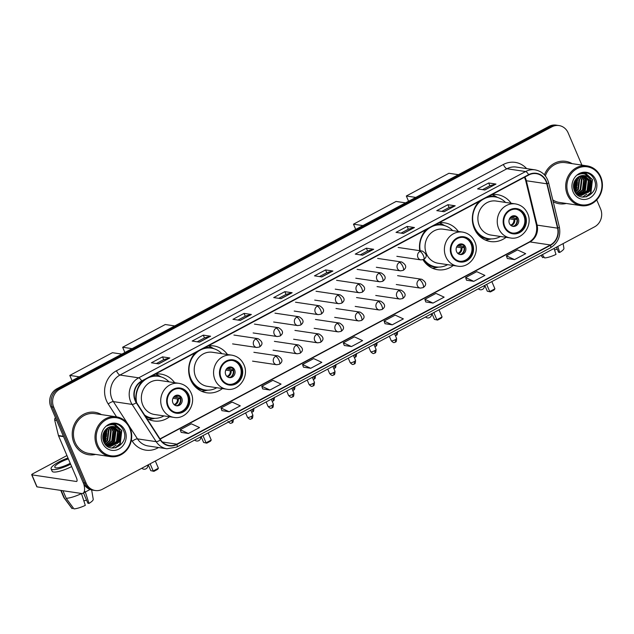 <?xml version="1.0" encoding="UTF-8"?>
<svg xmlns="http://www.w3.org/2000/svg" width="634" height="634" viewBox="0 0 634 634"><rect width="100%" height="100%" fill="white"/><g stroke="black" fill="none" stroke-linecap="round" stroke-linejoin="round"><path stroke-width="0.95" d="M478.924 201.557A23.696 21.58 98.5 0 0 474.311 228.581A23.696 21.58 98.5 0 0 490.462 241.546A23.696 21.58 98.5 0 0 506.083 237.314M422.981 259.742A23.696 21.58 98.5 0 0 437.611 269.727A23.696 21.58 98.5 0 0 453.239 265.495M195.248 352.805A23.696 21.58 98.5 0 0 190.636 379.829A23.696 21.58 98.5 0 0 206.787 392.795A23.696 21.58 98.5 0 0 222.415 388.563M146.803 418.448A23.696 21.58 98.5 0 0 153.943 420.968A23.696 21.58 98.5 0 0 169.563 416.736M227.479 354.517A23.696 21.58 98.5 0 0 213.761 345.918A23.696 21.58 98.5 0 0 208.229 345.879A23.244 21.168 -81.5 0 1 211.281 347.242L213.991 348.74M458.303 231.45A23.696 21.58 98.5 0 0 444.585 222.851A23.696 21.58 98.5 0 0 439.053 222.811A23.244 21.168 -81.5 0 1 442.104 224.174L444.814 225.672M426.072 229.738A23.696 21.58 98.5 0 0 419.748 250.684M511.147 203.268A23.696 21.58 98.5 0 0 497.436 194.678A23.696 21.58 98.5 0 0 491.905 194.638A23.244 21.168 -81.5 0 1 494.956 196.001L497.666 197.491M174.627 382.69A23.696 21.58 98.5 0 0 160.909 374.1A23.696 21.58 98.5 0 0 155.378 374.06A23.244 21.168 -81.5 0 1 158.429 375.423L161.139 376.913M142.396 380.979A23.696 21.58 98.5 0 0 136.048 401.734M576.892 186.087A17.879 16.286 98.5 0 0 577.352 181.498A17.879 16.286 98.5 0 1 576.892 186.087M574.063 189.907A17.879 16.286 98.5 0 0 575.759 179.39A17.879 16.286 98.5 0 1 574.063 189.907M106.203 437.048A17.879 16.286 98.5 0 0 106.663 432.451A17.879 16.286 98.5 0 1 106.203 437.048M103.374 440.868A17.879 16.286 98.5 0 0 105.07 430.343A17.879 16.286 98.5 0 1 103.374 440.868M581.893 165.109L568.151 132.894A13.409 12.212 98.5 0 0 559.006 125.556L556.081 125.12A13.409 12.212 98.5 0 0 548.989 126.388L56.806 388.8A13.409 12.212 98.5 0 0 50.807 406.735L83.228 482.751A13.409 12.212 98.5 0 0 92.374 490.082L93.832 490.304A13.409 12.212 98.5 0 1 84.687 482.965A13.409 12.212 98.5 0 0 93.832 490.304L95.298 490.518A13.409 12.212 98.5 0 0 102.391 489.258L594.573 226.837A13.409 12.212 98.5 0 0 600.572 208.911L596.729 199.908M559.006 125.556A13.409 12.212 98.5 0 0 551.913 126.824L59.723 389.236A13.409 12.212 98.5 0 0 53.724 407.171L52.265 406.949L84.687 482.965L52.265 406.949A13.409 12.212 98.5 0 1 58.265 389.022A13.409 12.212 98.5 0 0 52.265 406.949L50.807 406.735M551.913 126.824L550.447 126.602L58.265 389.022L550.447 126.602A13.409 12.212 98.5 0 1 557.54 125.342A13.409 12.212 98.5 0 0 550.447 126.602L548.989 126.388M74.012 443A21.461 19.543 98.5 0 0 88.649 454.744A21.461 19.543 98.5 0 0 95.568 454.419A21.461 19.543 98.5 0 1 88.649 454.744A21.461 19.543 98.5 0 1 74.012 443A21.461 19.543 98.5 0 1 76.223 421.016A21.461 19.543 98.5 0 1 94.965 412.29A21.461 19.543 98.5 0 0 76.223 421.016A21.461 19.543 98.5 0 0 74.012 443M553.213 201.691A21.461 19.543 98.5 0 0 559.339 203.783A21.461 19.543 98.5 0 0 566.257 203.459A21.461 19.543 98.5 0 1 559.339 203.783A21.461 19.543 98.5 0 1 553.213 201.691M135.407 400.419A14.305 13.029 -81.5 0 1 141.81 381.296L528.732 175A14.305 13.029 -81.5 0 1 536.301 173.653A14.305 13.029 -81.5 0 1 546.825 183.797L557.563 228.161A14.305 13.029 -81.5 0 1 550.399 244.97L176.799 444.157A14.305 13.029 -81.5 0 1 169.23 445.504A14.305 13.029 -81.5 0 1 160.608 439.806L136.532 402.55A14.305 13.029 -81.5 0 1 135.407 400.419M135.113 400.577A14.661 13.354 98.5 0 0 136.27 402.764L160.339 440.012A14.661 13.354 98.5 0 0 176.934 444.474L550.534 245.287A14.661 13.354 98.5 0 0 557.88 228.058L547.142 183.694A14.661 13.354 98.5 0 0 528.597 174.683L141.667 380.979A14.661 13.354 98.5 0 0 135.113 400.577M576.068 179.01A17.879 16.286 -81.5 0 1 574.23 190.374M105.379 429.963A17.879 16.286 -81.5 0 1 103.54 441.327M482.553 189.645L489.892 185.738L495.748 184.074A3.574 1.228 61.9 0 1 495.978 184.066L488.671 182.972L477.553 188.9L484.859 189.994L495.978 184.066M489.86 185.754L488.671 182.972M447.905 204.711L449.094 207.492L454.982 205.812A3.574 1.228 61.9 0 1 455.212 205.796L447.905 204.711L436.786 210.639L444.093 211.724L455.212 205.796M407.139 226.449L408.32 229.231L414.208 227.543A3.574 1.228 61.9 0 1 414.446 227.535L407.139 226.449L396.02 232.377L403.327 233.463L414.446 227.535M360.255 254.86L367.585 250.945L373.442 249.281A3.574 1.228 61.9 0 1 373.68 249.273L366.373 248.187L355.254 254.115L362.561 255.201L373.68 249.273M367.554 250.961L366.373 248.187M162.526 356.863L163.715 359.644L169.603 357.964A3.574 1.228 61.9 0 1 169.833 357.956L162.526 356.863L151.407 362.791L158.714 363.884L169.833 357.956M197.182 341.805L204.513 337.89L210.369 336.226A3.574 1.228 61.9 0 1 210.599 336.218L203.292 335.132L192.173 341.06L199.48 342.146L210.599 336.218M204.481 337.906L203.292 335.132M237.948 320.067L245.279 316.16L251.135 314.488A3.574 1.228 61.9 0 1 251.373 314.48L244.066 313.394L232.947 319.322L240.254 320.408L251.373 314.48M245.247 316.176L244.066 313.394M278.714 298.329L286.045 294.422L291.909 292.757A3.574 1.228 61.9 0 1 292.139 292.742L284.832 291.656L273.714 297.584L281.021 298.669L292.139 292.742M286.021 294.438L284.832 291.656M319.481 276.59L326.811 272.683L332.676 271.019A3.574 1.228 61.9 0 1 332.905 271.011L325.599 269.918L314.48 275.845L321.787 276.939L332.905 271.011M326.787 272.699L325.599 269.918M101.488 414.62A21.461 19.543 98.5 0 0 94.965 412.29A21.461 19.543 98.5 0 1 101.488 414.62M572.177 163.667A21.461 19.543 98.5 0 0 565.655 161.337A21.461 19.543 98.5 0 0 544.424 174.833A21.461 19.543 98.5 0 1 565.655 161.337A21.461 19.543 98.5 0 1 572.177 163.667M53.724 407.171L86.153 483.187A13.409 12.212 98.5 0 0 95.298 490.518M425.771 301.958L433.022 303.076L444.141 297.148L435.962 293.399L424.843 299.327L425.786 301.998M466.537 280.22L473.788 281.337L484.907 275.41L476.736 271.661L465.618 277.589L466.553 280.268M507.303 258.49L514.554 259.607L525.673 253.679L517.502 249.923L506.384 255.851L507.319 258.529M303.464 367.165L310.715 368.283L321.834 362.355L313.664 358.606L302.545 364.534L303.48 367.213M262.698 388.904L269.941 390.021L281.06 384.093L272.889 380.345L261.771 386.272L262.714 388.943M221.924 410.642L229.175 411.759L240.294 405.831L232.123 402.075L221.004 408.003L221.94 410.681M181.158 432.38L188.409 433.498L199.528 427.57L191.357 423.813L180.238 429.741L181.173 432.42M385.004 323.697L392.248 324.814L403.367 318.886L395.196 315.13L384.077 321.058L385.012 323.736M351.482 346.552L362.6 340.624L354.43 336.868L343.311 342.796L344.246 345.475L351.482 346.552L343.311 342.796M163.738 359.629L156.408 363.536M408.351 229.215L401.021 233.122M449.118 207.477L441.787 211.384M310.715 368.283L302.545 364.534M269.941 390.021L261.771 386.272M229.175 411.759L221.004 408.003M188.409 433.498L180.238 429.741M392.248 324.814L384.077 321.058M433.022 303.076L424.843 299.327M473.788 281.337L465.618 277.589M514.554 259.607L506.384 255.851M83.751 483.845A17.879 6.126 61.9 0 1 82.999 493.244A17.879 6.126 61.9 0 1 81.414 493.466L37.026 486.864A2.235 0.515 156.9 0 1 36.82 486.754L31.7 474.747A2.235 0.515 -23.1 0 0 31.906 474.858L76.294 481.468A4.47 1.53 -118.1 0 0 76.69 481.412A4.47 1.53 -118.1 0 0 76.413 477.735L58.566 435.899A2.235 2.037 -81.5 0 1 58.447 435.542L54.714 420.128A2.235 2.037 -81.5 0 1 55.491 417.727M66.95 455.553L32.841 473.741A2.235 0.515 -23.1 0 0 31.7 474.747M68.385 458.921A11.174 2.584 -23.1 0 0 60.523 462.21A11.174 2.584 -23.1 0 0 54.809 467.274A11.174 2.584 -23.1 0 0 69.653 463.573A11.174 2.584 -23.1 0 0 70.231 463.256M67.996 458.01A15.2 3.511 -23.1 0 0 58.875 461.964A15.2 3.511 -23.1 0 0 51.108 468.851A15.2 3.511 -23.1 0 0 70.628 464.167M81.437 493.474L85.305 505.377A11.626 2.687 -23.1 0 1 73.948 508.88L66.198 498.276L62.98 490.724M66.198 498.276A14.756 3.408 -23.1 0 0 81.477 493.569M83.506 492.975L87.888 503.238L89.006 503.404L85.186 491.596M89.006 503.404A11.626 2.687 -23.1 0 0 93.23 499.283L91.653 489.955M86.557 500.131A8.939 2.068 -23.1 0 0 83.87 500.947M51.108 468.851L52.131 471.252A15.2 3.511 -23.1 0 0 71.65 466.569M60.785 490.399L63.804 497.484A14.756 3.408 -23.1 0 0 63.899 497.65A14.756 3.408 -23.1 0 0 64.375 498.007L72.125 508.603L73.298 507.985M61.149 490.454L64.375 498.007M63.899 497.65L71.88 508.389A11.626 2.687 -23.1 0 0 72.125 508.603M129.661 428.283A19.226 17.506 98.5 0 0 106.385 419.573A19.226 17.506 98.5 0 0 97.787 445.274A19.226 17.506 98.5 0 0 121.062 453.984A19.226 17.506 98.5 0 0 129.661 428.283M130.033 427.831A20.114 18.323 98.5 0 0 116.315 416.823A20.114 18.323 98.5 0 0 98.745 425.002A20.114 18.323 98.5 0 0 96.685 445.615A20.114 18.323 98.5 0 0 110.395 456.623A20.114 18.323 98.5 0 0 127.973 448.444A20.114 18.323 98.5 0 0 130.033 427.831M116.315 416.823L94.767 413.622A20.114 18.323 98.5 0 0 77.197 421.792A20.114 18.323 98.5 0 0 75.129 442.413A20.114 18.323 98.5 0 0 88.847 453.413L110.395 456.623M104.681 430.874L103.049 439.695M104.261 431.548L102.898 438.91M106.211 429.107L106.615 430.011L105.379 440.012L103.762 441.882M105.838 429.464L104.8 439.925L103.572 441.423L105.743 429.567M107.606 427.99L108.937 430.351L107.701 440.361L104.57 443.364M107.265 428.227L108.359 430.264L107.122 440.273L104.364 443.039M108.929 427.253L111.251 430.7L110.023 440.701L105.418 444.45M108.604 427.411L110.673 430.613L109.436 440.622L105.181 444.22M110.213 426.793L113.573 431.041L112.337 441.05L106.496 445.203M109.896 426.88L112.995 430.961L111.758 440.963L106.227 445.036M111.465 426.539L115.895 431.389L114.659 441.399L107.598 445.765M111.156 426.587L115.317 431.302L114.08 441.312L107.32 445.647M112.686 426.476L118.217 431.73L116.981 441.739L108.723 446.17M108.43 446.162L107.558 446.074M112.384 426.476L117.631 431.651L116.402 441.652L108.438 446.082M119.303 429.852A10.104 9.201 98.5 0 0 113.74 426.563A10.104 9.201 98.5 0 0 106.441 428.909C102.914 432.356 101.955 436.517 103.564 441.399C108.802 455.672 129.645 444.291 123.781 431.128C122.299 427.308 119.731 424.875 116.07 423.821C112.82 423.203 109.801 423.892 106.995 425.897C112.305 423.385 116.41 424.709 119.303 429.852L120.531 432.079L119.303 442.088L110.538 446.494L105.244 444.307M113.581 426.547L119.953 431.992L118.717 442.001L109.587 446.376M102.383 442.825A13.679 12.458 98.5 0 0 118.946 449.023A13.679 12.458 98.5 0 0 125.064 430.732A13.679 12.458 98.5 0 0 108.501 424.534A13.679 12.458 98.5 0 0 102.383 442.825M116.07 423.821L115.459 423.718M115.317 423.694L117.25 424.201M114.128 423.599L121.49 430.486L119.992 443.546L115.253 447.889M119.438 430.882L117.441 443.546M116.141 445.108L111.877 448.048M110.435 424.13L111.124 424.669M113.026 426.722L114.08 428.457M114.802 430.193L112.804 442.849M103.873 432.301L102.819 438.181M114.278 423.607L121.776 430.526L120.286 443.594L115.919 447.723M113.074 423.623L119.343 429.9M120.151 432.546L118.677 442.056M110.593 424.083L111.346 424.653M113.415 426.896L114.699 429.21M115.515 431.857L114.041 441.367M106.235 430.478L104.761 439.988M104.135 431.786L102.882 438.752M168.24 405.966A12.07 10.992 98.5 0 0 176.474 412.568A12.07 10.992 98.5 0 0 187.014 407.662A12.07 10.992 98.5 0 0 188.258 395.299A12.07 10.992 98.5 0 0 180.024 388.69A12.07 10.992 98.5 0 0 169.484 393.595A12.07 10.992 98.5 0 0 168.24 405.966M176.022 412.488A12.07 10.992 98.5 0 0 186.237 407.321A12.07 10.992 98.5 0 0 187.347 395.156A12.07 10.992 98.5 0 0 179.565 388.634M169.016 381.858A21.144 19.258 98.5 0 0 158.524 376.319L157.612 376.184A21.144 19.258 98.5 0 0 150.797 376.501M158.524 376.319A21.144 19.258 98.5 0 0 148.285 377.84M146.43 378.831A21.144 19.258 98.5 0 0 136.651 402.733M178.954 383.332L159.594 380.455A17.213 15.676 98.5 0 0 144.56 387.453A17.213 15.676 98.5 0 0 142.793 405.086A17.213 15.676 98.5 0 0 154.53 414.501L173.89 417.386A17.213 15.676 -81.5 0 1 162.153 407.971A17.213 15.676 -81.5 0 1 163.921 390.33A17.213 15.676 -81.5 0 1 178.954 383.332C184.573 384.347 188.615 387.564 191.096 392.977C196.683 404.54 186.024 419.803 173.89 417.386M144.6 415.032A21.144 19.258 98.5 0 0 152.303 418.147A21.144 19.258 98.5 0 0 163.952 415.904M145.099 415.801A21.144 19.258 98.5 0 0 151.391 418.012L152.303 418.147M172.892 402.867A5.365 4.882 98.5 0 0 176.545 405.8A5.365 4.882 98.5 0 0 181.229 403.62A5.365 4.882 98.5 0 0 181.784 398.128A5.365 4.882 98.5 0 0 178.122 395.188A5.365 4.882 98.5 0 0 173.439 397.367A5.365 4.882 98.5 0 0 172.892 402.867M175.911 405.657A5.365 4.882 98.5 0 0 180.508 397.938A5.365 4.882 98.5 0 0 177.48 395.141M154.973 418.337L151.946 418.979A23.244 21.168 -81.5 0 1 148.625 419.391M174.437 396.266L179.335 396.21M173.637 397.098L180.587 398.128M178.059 405.134A6.261 5.698 -81.5 0 0 180.357 398.612L180.69 398.437M180.357 398.612L177.385 398.952L172.931 398.287M72.038 380.677L69.795 375.423L112.416 352.702L121.879 354.105M79.258 376.834L69.795 375.423M150.139 463.795L153.206 470.991L158.397 468.225L155.33 461.029M148.269 464.793L150.757 470.626L153.927 471.339L157.628 469.366L158.397 468.225M153.927 471.339L150.757 470.626M221.092 377.785A12.07 10.992 98.5 0 0 229.326 384.394A12.07 10.992 98.5 0 0 239.866 379.489A12.07 10.992 98.5 0 0 241.11 367.118A12.07 10.992 98.5 0 0 232.876 360.516A12.07 10.992 98.5 0 0 222.336 365.422A12.07 10.992 98.5 0 0 221.092 377.785M228.866 384.315A12.07 10.992 98.5 0 0 239.089 379.14A12.07 10.992 98.5 0 0 240.191 366.983A12.07 10.992 98.5 0 0 232.416 360.461M221.868 353.677A21.144 19.258 98.5 0 0 211.376 348.145L210.464 348.003A21.144 19.258 98.5 0 0 203.641 348.328M211.376 348.145A21.144 19.258 98.5 0 0 201.137 349.667M199.282 350.657A21.144 19.258 98.5 0 0 190.739 378.403A21.144 19.258 98.5 0 0 205.154 389.973A21.144 19.258 98.5 0 0 216.796 387.723M231.806 355.159L212.445 352.274A17.213 15.676 98.5 0 0 197.412 359.272A17.213 15.676 98.5 0 0 195.644 376.905A17.213 15.676 98.5 0 0 207.381 386.328L226.742 389.205A17.213 15.676 -81.5 0 1 215.005 379.79A17.213 15.676 -81.5 0 1 216.773 362.157A17.213 15.676 -81.5 0 1 231.806 355.159C237.417 356.173 241.467 359.383 243.947 364.796C249.534 376.366 238.875 391.622 226.742 389.205M190.921 380.471A21.144 19.258 98.5 0 0 204.243 389.839L205.154 389.973M192.49 383.332A16.761 15.264 98.5 0 0 193.077 383.538M225.736 374.686A5.365 4.882 98.5 0 0 229.397 377.626A5.365 4.882 98.5 0 0 234.081 375.447A5.365 4.882 98.5 0 0 234.635 369.947A5.365 4.882 98.5 0 0 230.974 367.015A5.365 4.882 98.5 0 0 226.29 369.194A5.365 4.882 98.5 0 0 225.736 374.686M228.763 377.484A5.365 4.882 98.5 0 0 233.36 369.757A5.365 4.882 98.5 0 0 230.332 366.959M207.825 390.164L204.798 390.806A23.244 21.168 -81.5 0 1 201.477 391.218M194.773 385.298L193.798 385.155M206.946 390.148A21.437 19.519 98.5 0 1 196.342 387.414L195.882 387.429M227.289 368.085L232.187 368.037M226.489 368.917L233.439 369.955M230.911 376.953A6.261 5.698 -81.5 0 0 233.209 370.438L233.542 370.256M233.209 370.438L230.237 370.771L225.783 370.113M124.89 352.504L122.647 347.25L165.268 324.521L174.73 325.931M132.11 348.652L122.647 347.25M202.991 435.621L206.058 442.809L211.249 440.044L208.174 432.856M201.121 436.62L203.609 442.453L206.771 443.166L210.48 441.185L211.249 440.044M206.771 443.166L203.609 442.453M451.915 254.717A12.07 10.992 98.5 0 0 460.149 261.327A12.07 10.992 98.5 0 0 470.69 256.421A12.07 10.992 98.5 0 0 471.934 244.05A12.07 10.992 98.5 0 0 463.7 237.449A12.07 10.992 98.5 0 0 453.159 242.354A12.07 10.992 98.5 0 0 451.915 254.717M459.69 261.248A12.07 10.992 98.5 0 0 469.913 256.073A12.07 10.992 98.5 0 0 471.014 243.916A12.07 10.992 98.5 0 0 463.24 237.393M452.692 230.61A21.144 19.258 98.5 0 0 442.199 225.078L441.288 224.935A21.144 19.258 98.5 0 0 434.464 225.26M442.199 225.078A21.144 19.258 98.5 0 0 431.96 226.6M430.106 227.59A21.144 19.258 98.5 0 0 420.176 250.747M462.63 232.092L443.269 229.207A17.213 15.676 98.5 0 0 428.235 236.205A17.213 15.676 98.5 0 0 426.468 253.846A17.213 15.676 98.5 0 0 438.205 263.261L457.566 266.137A17.213 15.676 -81.5 0 1 445.829 256.722A17.213 15.676 -81.5 0 1 447.596 239.089A17.213 15.676 -81.5 0 1 462.63 232.092C468.241 233.106 472.29 236.316 474.771 241.728C480.358 253.299 469.699 268.554 457.566 266.137M423.837 259.369A21.144 19.258 98.5 0 0 435.978 266.906A21.144 19.258 98.5 0 0 447.62 264.655M423.235 259.655A21.144 19.258 98.5 0 0 435.067 266.771L435.978 266.906M423.314 260.265A16.761 15.264 98.5 0 0 423.9 260.471M456.559 251.619A5.365 4.882 98.5 0 0 460.221 254.559A5.365 4.882 98.5 0 0 464.904 252.38A5.365 4.882 98.5 0 0 465.459 246.88A5.365 4.882 98.5 0 0 461.798 243.947A5.365 4.882 98.5 0 0 457.114 246.127A5.365 4.882 98.5 0 0 456.559 251.619M459.587 254.416A5.365 4.882 98.5 0 0 464.183 246.689A5.365 4.882 98.5 0 0 461.156 243.892M438.649 267.096L435.621 267.738A23.244 21.168 -81.5 0 1 432.301 268.15M425.596 262.23L424.621 262.088M437.769 267.08A21.437 19.519 98.5 0 1 427.165 264.346L426.706 264.362M458.113 245.017L463.01 244.97M457.312 245.849L464.262 246.888M461.734 253.885A6.261 5.698 -81.5 0 0 464.033 247.371L464.365 247.189M464.033 247.371L461.061 247.704L456.607 247.046M355.714 229.437L353.471 224.182L396.091 201.453L405.554 202.864M362.933 225.585L353.471 224.182M433.814 312.554L436.881 319.742L442.072 316.976L438.997 309.788M431.944 313.553L434.433 319.385L437.595 320.099L441.304 318.117L442.072 316.976M437.595 320.099L434.433 319.385M504.767 226.544A12.07 10.992 98.5 0 0 513.001 233.146A12.07 10.992 98.5 0 0 523.541 228.24A12.07 10.992 98.5 0 0 524.778 215.869A12.07 10.992 98.5 0 0 516.551 209.268A12.07 10.992 98.5 0 0 506.011 214.173A12.07 10.992 98.5 0 0 504.767 226.544M512.541 233.066A12.07 10.992 98.5 0 0 522.765 227.899A12.07 10.992 98.5 0 0 523.866 215.734A12.07 10.992 98.5 0 0 516.092 209.212M505.536 202.436A21.144 19.258 98.5 0 0 495.051 196.897L494.14 196.762A21.144 19.258 98.5 0 0 487.316 197.079M495.051 196.897A21.144 19.258 98.5 0 0 484.812 198.418M482.957 199.409A21.144 19.258 98.5 0 0 474.414 227.154A21.144 19.258 98.5 0 0 488.83 238.725A21.144 19.258 98.5 0 0 500.472 236.482M515.482 203.91L496.121 201.033A17.213 15.676 98.5 0 0 481.087 208.031A17.213 15.676 98.5 0 0 479.32 225.664A17.213 15.676 98.5 0 0 491.057 235.079L510.418 237.956A17.213 15.676 -81.5 0 1 498.681 228.541A17.213 15.676 -81.5 0 1 500.448 210.908A17.213 15.676 -81.5 0 1 515.482 203.91C521.093 204.925 525.142 208.142 527.623 213.547C533.21 225.118 522.543 240.381 510.418 237.956M474.597 229.223A21.144 19.258 98.5 0 0 487.918 238.59L488.83 238.725M476.166 232.084A16.761 15.264 98.5 0 0 476.752 232.298M509.411 223.445A5.365 4.882 98.5 0 0 513.072 226.378A5.365 4.882 98.5 0 0 517.756 224.198A5.365 4.882 98.5 0 0 518.311 218.698A5.365 4.882 98.5 0 0 514.649 215.766A5.365 4.882 98.5 0 0 509.966 217.945A5.365 4.882 98.5 0 0 509.411 223.445M512.438 226.235A5.365 4.882 98.5 0 0 517.027 218.508A5.365 4.882 98.5 0 0 514.008 215.718M491.501 238.915L488.473 239.557A23.244 21.168 -81.5 0 1 485.153 239.969M478.448 234.049L477.465 233.906M490.613 238.899A21.437 19.519 98.5 0 1 480.009 236.165L479.558 236.181M510.964 216.844L515.862 216.788M510.164 217.676L517.106 218.706M514.578 225.712A6.261 5.698 -81.5 0 0 516.884 219.19L517.217 219.015M516.884 219.19L513.912 219.53L509.459 218.865M408.565 201.255L406.323 196.001L448.943 173.28L458.406 174.683M415.777 197.412L406.323 196.001M486.666 284.373L489.733 291.569L494.916 288.803L491.849 281.607M484.796 285.371L487.284 291.204L490.447 291.917L494.155 289.944L494.916 288.803M490.447 291.917L487.284 291.204M554.061 248.441L555.994 254.424A11.626 2.687 -23.1 0 1 544.646 257.919L542.292 254.717M556.406 247.189L558.578 252.284L559.695 252.451L557.761 246.468M559.695 252.451A11.626 2.687 -23.1 0 0 563.919 248.33L563.119 243.607M557.246 249.17A8.939 2.068 -23.1 0 0 554.56 249.994M541.048 255.383L542.569 257.436A11.626 2.687 -23.1 0 0 542.815 257.65L543.988 257.024M541.119 255.336L542.815 257.65M600.35 177.322A19.226 17.506 98.5 0 0 577.075 168.62A19.226 17.506 98.5 0 0 568.476 194.321A19.226 17.506 98.5 0 0 591.752 203.023A19.226 17.506 98.5 0 0 600.35 177.322M600.731 176.878A20.114 18.323 98.5 0 0 587.013 165.87A20.114 18.323 98.5 0 0 569.435 174.049A20.114 18.323 98.5 0 0 567.375 194.662A20.114 18.323 98.5 0 0 581.093 205.67A20.114 18.323 98.5 0 0 598.662 197.491A20.114 18.323 98.5 0 0 600.731 176.878M587.013 165.87L565.457 162.661A20.114 18.323 98.5 0 0 545.343 175.911M575.371 179.921L573.738 188.734M574.951 180.595L573.596 187.957M576.9 178.154L577.305 179.05L576.068 189.059L574.459 190.921M576.536 178.511L575.49 188.972L574.261 190.462M578.295 177.037L579.627 179.398L578.39 189.407L575.26 192.411M577.954 177.274L579.048 179.311L577.812 189.32L575.054 192.078M579.619 176.3L581.949 179.739L580.712 189.748L576.108 193.497M579.294 176.458L581.362 179.66L580.134 189.661L575.87 193.267M580.903 175.832L584.263 180.088L583.026 190.097L577.186 194.25M580.586 175.927L583.684 180.001L582.448 190.01L576.916 194.075M582.155 175.586L586.585 180.436L585.348 190.438L578.287 194.812M581.846 175.626L586.006 180.349L584.77 190.351L578.01 194.686M583.375 175.523L588.907 180.777L587.67 190.786L579.413 195.217M579.119 195.209L578.248 195.121M583.074 175.523L588.328 180.69L587.092 190.699L579.127 195.129M589.992 178.891A10.104 9.201 98.5 0 0 584.429 175.61A10.104 9.201 98.5 0 0 577.13 177.956C573.604 181.403 572.645 185.564 574.253 190.446C579.492 204.711 600.335 193.338 594.47 180.167C592.988 176.347 590.42 173.914 586.759 172.868C583.51 172.25 580.49 172.939 577.685 174.936C582.995 172.432 587.1 173.748 589.992 178.891L591.221 181.126L589.992 191.127L581.227 195.534L575.941 193.354M584.271 175.586L590.642 181.039L589.406 191.04L580.276 195.415M573.073 191.872A13.679 12.458 98.5 0 0 589.636 198.062A13.679 12.458 98.5 0 0 595.754 179.779A13.679 12.458 98.5 0 0 579.191 173.581A13.679 12.458 98.5 0 0 573.073 191.872M586.759 172.868L586.149 172.757M552.777 199.884A20.114 18.323 98.5 0 0 559.537 202.46L581.093 205.67M586.006 172.741L587.94 173.248M584.817 172.646L592.18 179.525L590.682 192.593L585.943 196.928M590.127 179.929L588.13 192.585M586.83 194.155L582.567 197.095M581.124 173.177L581.814 173.708M583.716 175.761L584.77 177.504M585.491 179.24L583.494 191.896M576.433 178.606L574.261 190.454M574.562 181.34L573.508 187.22M584.968 172.646L592.465 179.573L590.975 192.641L586.609 196.762M583.763 172.67L590.032 178.947M590.84 181.593L589.366 191.103M581.283 173.13L582.036 173.7M584.104 175.943L585.388 178.257M586.204 180.904L584.73 190.414M576.924 179.517L575.45 189.027M574.824 180.825L573.572 187.799M83.228 482.751L86.153 483.187M56.806 388.8L59.723 389.236M546.825 183.797L526.363 180.753A14.305 13.029 98.5 0 0 525.594 178.431A14.305 13.029 98.5 0 0 524.912 177.037M550.399 244.97L529.937 241.926A14.305 13.029 98.5 0 0 537.109 225.118L526.363 180.753A8.044 1.355 166.4 0 1 525.649 180.397L524.508 177.251M116.529 416.855L108.216 403.985A22.348 20.359 -81.5 0 1 116.45 370.779L503.38 164.483A4.47 1.53 -118.1 0 0 506.915 168.755L119.984 375.051A17.879 16.286 98.5 0 0 111.98 398.96A17.879 16.286 98.5 0 0 113.391 401.615L127.711 423.781M503.38 164.483A22.348 20.359 -81.5 0 1 526.624 168.596M516.369 167.075A17.879 16.286 98.5 0 0 506.915 168.755L525.618 171.537A17.879 16.286 -81.5 0 1 535.072 169.857L516.369 167.075M176.934 444.474A4.47 1.53 -118.1 0 1 176.807 447.041L166.956 448.777A17.879 16.286 -81.5 0 1 156.17 441.652L132.102 404.405A17.879 16.286 -81.5 0 1 130.691 401.742A17.879 16.286 -81.5 0 1 138.688 377.832A4.47 1.53 61.9 0 1 141.667 380.979M136.27 402.764A4.47 1.284 -32.9 0 1 132.102 404.405L113.391 401.615A4.47 1.284 147.1 0 0 108.216 403.985M550.534 245.287A4.47 1.53 61.9 0 1 550.407 247.846C557.968 243.099 560.955 236.181 559.37 227.099L548.624 182.735C546.571 175.531 542.054 171.235 535.072 169.857M557.88 228.058A4.47 0.753 -13.6 0 0 559.37 227.099M129.122 425.953L137.467 438.871L156.17 441.652A4.47 1.284 -32.9 0 0 160.339 440.012M547.142 183.694A4.47 0.753 -13.6 0 0 548.624 182.735M528.597 174.683A4.47 1.53 -118.1 0 0 525.618 171.537L138.688 377.832L119.984 375.051A4.47 1.53 -118.1 0 1 116.45 370.779M158.548 447.533L157.589 448.04A22.348 20.359 -81.5 0 1 132.284 441.24L131.404 439.877M132.284 441.24A4.47 1.284 147.1 0 1 137.467 438.871A17.879 16.286 98.5 0 0 148.253 445.995L166.956 448.777M157.319 447.342A4.47 1.53 -118.1 0 0 157.589 448.04M557.563 228.161L537.109 225.118A8.044 1.355 166.4 0 1 536.388 224.761L525.649 180.397M176.799 444.157L162.391 442.009M160.14 439.085L529.937 241.926A8.044 2.758 -118.1 0 0 529.224 242.022C535.199 238.321 537.584 232.567 536.388 224.761M332.676 271.019L321.62 276.907M291.909 292.757L280.854 298.646M251.135 314.488L240.088 320.384M210.369 336.226L199.314 342.122M169.603 357.964L158.548 363.853M373.442 249.281L362.394 255.177M414.208 227.543L403.161 233.439M454.982 205.812L443.927 211.701M495.748 184.074L484.693 189.962M76.952 481.111L76.294 481.468M63.559 436.644L58.566 435.899M31.906 474.858L37.026 486.864M58.447 435.542L63.408 436.279M56.64 420.413L54.714 420.128M105.64 438.459A17.879 16.286 98.5 0 0 106.409 431.072M104.309 442.944A18.331 16.69 98.5 0 0 106.25 438.482M107.011 431.271A18.331 16.69 98.5 0 0 106.647 428.719M188.813 394.998A12.743 11.602 98.5 0 0 173.383 389.228A12.743 11.602 98.5 0 0 167.685 406.259A12.743 11.602 98.5 0 0 183.115 412.037A12.743 11.602 98.5 0 0 188.813 394.998M145.741 416.792A21.437 19.519 98.5 0 0 154.094 418.321M160.291 376.675A21.437 19.519 98.5 0 0 152.406 375.645M175.967 395.394A5.191 4.723 -81.5 0 1 177.219 396.519M175.38 395.648A4.921 4.478 -81.5 0 1 176.363 396.551M178.241 398.921A5.191 4.723 -81.5 0 1 174.54 404.975M177.385 398.952A4.921 4.478 -81.5 0 1 174.057 404.563M241.665 366.824A12.743 11.602 98.5 0 0 226.235 361.047A12.743 11.602 98.5 0 0 220.537 378.086A12.743 11.602 98.5 0 0 235.967 383.855A12.743 11.602 98.5 0 0 241.665 366.824M213.135 348.494A21.437 19.519 98.5 0 0 205.257 347.464M228.819 367.221A5.191 4.723 -81.5 0 1 230.071 368.346M228.232 367.466A4.921 4.478 -81.5 0 1 229.215 368.37M231.093 370.747A5.191 4.723 -81.5 0 1 227.392 376.794M230.237 370.771A4.921 4.478 -81.5 0 1 226.909 376.39M472.489 243.757A12.743 11.602 98.5 0 0 457.059 237.98A12.743 11.602 98.5 0 0 451.36 255.019A12.743 11.602 98.5 0 0 466.79 260.788A12.743 11.602 98.5 0 0 472.489 243.757M443.959 225.427A21.437 19.519 98.5 0 0 436.081 224.396M459.642 244.153A5.191 4.723 -81.5 0 1 460.894 245.279M459.056 244.399A4.921 4.478 -81.5 0 1 460.038 245.31M461.917 247.68A5.191 4.723 -81.5 0 1 458.216 253.727M461.061 247.704A4.921 4.478 -81.5 0 1 457.732 253.323M525.34 215.576A12.743 11.602 98.5 0 0 509.91 209.806A12.743 11.602 98.5 0 0 504.212 226.837A12.743 11.602 98.5 0 0 519.634 232.607A12.743 11.602 98.5 0 0 525.34 215.576M496.81 197.253A21.437 19.519 98.5 0 0 488.933 196.223M512.494 215.972A5.191 4.723 -81.5 0 1 513.746 217.097M511.907 216.226A4.921 4.478 -81.5 0 1 512.89 217.129M514.768 219.499A5.191 4.723 -81.5 0 1 511.067 225.553M513.912 219.53A4.921 4.478 -81.5 0 1 510.584 225.141M255.653 339.063A4.47 4.073 98.5 0 0 253.655 345.039A4.47 4.073 98.5 0 0 256.707 347.48L259.464 347.004A4.47 1.53 -118.1 0 0 259.187 343.335A4.47 1.53 61.9 0 0 255.653 339.063A4.47 4.073 98.5 0 1 258.022 338.635C262.761 341.552 263.245 344.341 259.464 347.004M231.751 422.918A2.908 0.999 -118.1 0 0 232.012 422.886A2.908 0.999 -118.1 0 0 231.83 420.493A2.908 0.674 156.9 0 1 229.706 421.372M233.209 419.51A2.908 0.674 156.9 0 1 231.83 420.493M276.186 328.111A4.47 4.073 98.5 0 0 274.189 334.086A4.47 4.073 98.5 0 0 277.232 336.535L279.998 336.06A4.47 1.53 -118.1 0 0 279.721 332.382A4.47 1.53 61.9 0 0 276.186 328.111A4.47 4.073 98.5 0 1 278.548 327.691C283.295 330.607 283.778 333.397 279.998 336.06M252.284 411.973A2.908 0.999 -118.1 0 0 252.546 411.934A2.908 0.999 -118.1 0 0 252.364 409.548A2.908 0.674 156.9 0 1 250.795 410.246M253.743 408.558A2.908 0.674 156.9 0 1 252.364 409.548M296.72 317.166A4.47 4.073 98.5 0 0 294.723 323.142A4.47 4.073 98.5 0 0 297.766 325.591L300.532 325.107A4.47 1.53 -118.1 0 0 300.254 321.438A4.47 1.53 61.9 0 0 296.72 317.166A4.47 4.073 98.5 0 1 299.082 316.746C303.829 319.663 304.304 322.444 300.532 325.107M272.818 401.029A2.908 0.999 -118.1 0 0 273.072 400.989A2.908 0.999 -118.1 0 0 272.897 398.604A2.908 0.674 156.9 0 1 271.328 399.293M274.276 397.613A2.908 0.674 156.9 0 1 272.897 398.604M317.254 306.214A4.47 4.073 98.5 0 0 315.249 312.197A4.47 4.073 98.5 0 0 318.3 314.638L321.058 314.163A4.47 1.53 -118.1 0 0 320.788 310.494A4.47 1.53 61.9 0 0 317.254 306.214A4.47 4.073 98.5 0 1 319.615 305.794C324.354 308.71 324.838 311.5 321.058 314.163M293.352 390.076A2.908 0.999 -118.1 0 0 293.605 390.045A2.908 0.999 -118.1 0 0 293.431 387.651A2.908 0.674 156.9 0 1 291.862 388.349M294.81 386.669A2.908 0.674 156.9 0 1 293.431 387.651M337.787 295.27A4.47 4.073 98.5 0 0 335.782 301.245A4.47 4.073 98.5 0 0 338.833 303.694L341.591 303.218A4.47 1.53 -118.1 0 0 341.314 299.541A4.47 1.53 61.9 0 0 337.787 295.27A4.47 4.073 98.5 0 1 340.149 294.85C344.888 297.766 345.372 300.556 341.591 303.218M313.885 379.132A2.908 0.999 -118.1 0 0 314.139 379.092A2.908 0.999 -118.1 0 0 313.957 376.707A2.908 0.674 156.9 0 1 312.396 377.404M315.336 375.716A2.908 0.674 156.9 0 1 313.957 376.707M358.313 284.325A4.47 4.073 98.5 0 0 356.316 290.301A4.47 4.073 98.5 0 0 359.367 292.749L362.125 292.266A4.47 1.53 -118.1 0 0 361.848 288.597A4.47 1.53 61.9 0 0 358.313 284.325A4.47 4.073 98.5 0 1 360.683 283.905C365.422 286.822 365.905 289.603 362.125 292.266M334.411 368.188A2.908 0.999 -118.1 0 0 334.673 368.148A2.908 0.999 -118.1 0 0 334.49 365.763A2.908 0.674 156.9 0 1 332.929 366.452M335.869 364.772A2.908 0.674 156.9 0 1 334.49 365.763M378.847 273.373A4.47 4.073 98.5 0 0 376.85 279.356A4.47 4.073 98.5 0 0 379.901 281.797L382.659 281.322A4.47 1.53 -118.1 0 0 382.381 277.652A4.47 1.53 61.9 0 0 378.847 273.373A4.47 4.073 98.5 0 1 381.216 272.953C385.955 275.869 386.439 278.659 382.659 281.322M354.945 357.235A2.908 0.999 -118.1 0 0 355.206 357.204A2.908 0.999 -118.1 0 0 355.024 354.81A2.908 0.674 156.9 0 1 353.455 355.508M356.403 353.827A2.908 0.674 156.9 0 1 355.024 354.81M399.38 262.428A4.47 4.073 98.5 0 0 397.383 268.404A4.47 4.073 98.5 0 0 400.426 270.853L403.192 270.377A4.47 1.53 -118.1 0 0 402.915 266.7A4.47 1.53 61.9 0 0 399.38 262.428A4.47 4.073 98.5 0 1 401.742 262.008C406.489 264.925 406.973 267.714 403.192 270.377M375.479 346.291A2.908 0.999 -118.1 0 0 375.74 346.251A2.908 0.999 -118.1 0 0 375.558 343.866A2.908 0.674 156.9 0 1 373.989 344.563M376.937 342.875A2.908 0.674 156.9 0 1 375.558 343.866M419.914 251.484A4.47 4.073 98.5 0 0 417.917 257.459A4.47 4.073 98.5 0 0 420.96 259.9L423.726 259.425A4.47 1.53 -118.1 0 0 423.449 255.756A4.47 1.53 61.9 0 0 419.914 251.484A4.47 4.073 98.5 0 1 422.276 251.064C427.023 253.972 427.498 256.762 423.726 259.425M396.012 335.338A2.908 0.999 -118.1 0 0 396.274 335.307A2.908 0.999 -118.1 0 0 396.091 332.921A2.908 0.674 156.9 0 1 394.522 333.611M397.47 331.931A2.908 0.674 156.9 0 1 396.091 332.921M251.373 416.403A2.908 0.674 156.9 0 1 247.514 417.37C250.668 420.667 250.715 418.583 251.555 418.789A2.908 0.999 -118.1 0 0 251.373 416.403A2.908 0.674 156.9 0 0 252.863 415.088L250.755 410.15M251.302 418.828A2.908 0.999 -118.1 0 0 251.555 418.789C251.381 418.115 252.776 420.136 252.863 415.088M275.616 356.308A4.47 4.073 98.5 0 0 273.611 362.283A4.47 4.073 98.5 0 0 276.662 364.732L279.42 364.257A4.47 1.53 -118.1 0 0 279.15 360.58A4.47 1.53 61.9 0 0 275.616 356.308A4.47 4.073 98.5 0 1 277.977 355.888C282.716 358.804 283.2 361.594 279.42 364.257M271.907 405.459A2.908 0.674 156.9 0 1 268.047 406.418C271.201 409.715 271.249 407.638 272.089 407.844A2.908 0.999 -118.1 0 0 271.907 405.459A2.908 0.674 156.9 0 0 273.397 404.135L271.289 399.206M271.827 407.876A2.908 0.999 -118.1 0 0 272.089 407.844C271.915 407.171 273.309 409.192 273.397 404.135M296.149 345.364A4.47 4.073 98.5 0 0 294.144 351.339A4.47 4.073 98.5 0 0 297.195 353.788L299.953 353.312A4.47 1.53 -118.1 0 0 299.676 349.635A4.47 1.53 61.9 0 0 296.149 345.364A4.47 4.073 98.5 0 1 298.511 344.944C303.25 347.86 303.734 350.65 299.953 353.312M292.44 394.507A2.908 0.674 156.9 0 1 288.581 395.473C291.735 398.77 291.783 396.686 292.623 396.9A2.908 0.999 -118.1 0 0 292.44 394.507A2.908 0.674 156.9 0 0 293.93 393.191L291.822 388.254M292.361 396.932A2.908 0.999 -118.1 0 0 292.623 396.9C292.44 396.226 293.843 398.247 293.93 393.191M316.675 334.419A4.47 4.073 98.5 0 0 314.678 340.395A4.47 4.073 98.5 0 0 317.729 342.836L320.487 342.36A4.47 1.53 -118.1 0 0 320.21 338.691A4.47 1.53 61.9 0 0 316.675 334.419A4.47 4.073 98.5 0 1 319.045 333.991C323.784 336.908 324.267 339.697 320.487 342.36M312.974 383.562A2.908 0.674 156.9 0 1 309.115 384.521C312.269 387.826 312.316 385.741 313.156 385.947A2.908 0.999 -118.1 0 0 312.974 383.562A2.908 0.674 156.9 0 0 314.456 382.247L312.356 377.309M312.895 385.987A2.908 0.999 -118.1 0 0 313.156 385.947C312.974 385.274 314.377 387.295 314.456 382.247M337.209 323.467A4.47 4.073 98.5 0 0 335.212 329.442A4.47 4.073 98.5 0 0 338.263 331.891L341.021 331.416A4.47 1.53 -118.1 0 0 340.743 327.738A4.47 1.53 61.9 0 0 337.209 323.467A4.47 4.073 98.5 0 1 339.578 323.047C344.317 325.963 344.801 328.753 341.021 331.416M333.508 372.618A2.908 0.674 156.9 0 1 329.648 373.577C332.802 376.873 332.842 374.797 333.69 375.003A2.908 0.999 -118.1 0 0 333.508 372.618A2.908 0.674 156.9 0 0 334.99 371.294L332.89 366.365M333.429 375.035A2.908 0.999 -118.1 0 0 333.69 375.003C333.508 374.329 334.911 376.35 334.99 371.294M357.742 312.522A4.47 4.073 98.5 0 0 355.745 318.498A4.47 4.073 98.5 0 0 358.789 320.947L361.554 320.463A4.47 1.53 -118.1 0 0 361.277 316.794A4.47 1.53 61.9 0 0 357.742 312.522A4.47 4.073 98.5 0 1 360.104 312.102C364.851 315.019 365.335 317.808 361.554 320.463M354.041 361.665A2.908 0.674 156.9 0 1 350.182 362.632C353.336 365.929 353.376 363.845 354.216 364.051A2.908 0.999 -118.1 0 0 354.041 361.665A2.908 0.674 156.9 0 0 355.523 360.35L353.423 355.412M353.962 364.09A2.908 0.999 -118.1 0 0 354.216 364.051C354.041 363.385 355.444 365.406 355.523 360.35M378.276 301.578A4.47 4.073 98.5 0 0 376.279 307.553A4.47 4.073 98.5 0 0 379.322 309.994L382.088 309.519A4.47 1.53 -118.1 0 0 381.811 305.85A4.47 1.53 61.9 0 0 378.276 301.578A4.47 4.073 98.5 0 1 380.638 301.15C385.385 304.066 385.86 306.856 382.088 309.519M374.575 350.721A2.908 0.674 156.9 0 1 370.708 351.68C373.87 354.985 373.909 352.9 374.749 353.106A2.908 0.999 -118.1 0 0 374.575 350.721A2.908 0.674 156.9 0 0 376.057 349.405L373.949 344.468M374.496 353.146A2.908 0.999 -118.1 0 0 374.749 353.106C374.575 352.433 375.97 354.454 376.057 349.405M398.81 290.626A4.47 4.073 98.5 0 0 396.805 296.601A4.47 4.073 98.5 0 0 399.856 299.05L402.622 298.574A4.47 1.53 -118.1 0 0 402.344 294.897A4.47 1.53 61.9 0 0 398.81 290.626A4.47 4.073 98.5 0 1 401.171 290.206C405.911 293.122 406.394 295.912 402.622 298.574M395.101 339.769A2.908 0.674 156.9 0 1 391.241 340.735C394.396 344.032 394.443 341.956 395.283 342.162A2.908 0.999 -118.1 0 0 395.101 339.769A2.908 0.674 156.9 0 0 396.591 338.453L394.483 333.524M395.03 342.194A2.908 0.999 -118.1 0 0 395.283 342.162C395.109 341.488 396.504 343.509 396.591 338.453M419.343 279.681A4.47 4.073 98.5 0 0 417.338 285.657A4.47 4.073 98.5 0 0 420.39 288.105L423.147 287.622A4.47 1.53 -118.1 0 0 422.87 283.953A4.47 1.53 61.9 0 0 419.343 279.681A4.47 4.073 98.5 0 1 421.705 279.261C426.444 282.178 426.928 284.959 423.147 287.622M576.33 187.498A17.879 16.286 98.5 0 0 577.099 180.119M574.998 191.991A18.331 16.69 98.5 0 0 576.94 187.529M577.701 180.31A18.331 16.69 98.5 0 0 577.336 177.766M176.807 447.041L550.407 247.846M160.006 438.879L529.224 242.022M90.052 489.48L82.999 493.244M109.294 446.336L109.872 446.423M141.818 468.233A3.574 3.574 0 0 0 147.817 465.039M194.67 440.051A3.574 3.574 0 0 0 200.669 436.858M425.493 316.984A3.574 3.574 0 0 0 431.492 313.79M478.345 288.811A3.574 3.574 0 0 0 484.336 285.617M227.971 421.459C231.125 424.756 231.172 422.68 232.012 422.886C231.83 422.212 233.233 424.233 233.32 419.177M233.906 335.053L258.022 338.635M232.591 343.897L256.707 347.48M251.65 412.243L252.546 411.934C252.364 411.26 253.766 413.289 253.846 408.233M254.44 324.101L278.548 327.691M253.124 332.945L277.232 336.535M272.184 401.29L273.072 400.989C272.897 400.316 274.3 402.336 274.379 397.288M274.974 313.156L299.082 316.746M273.658 322.001L297.766 325.591M292.71 390.346L293.605 390.045C293.431 389.371 294.834 391.392 294.913 386.336M295.507 302.212L319.615 305.794M294.192 311.056L318.3 314.638M313.244 379.401L314.139 379.092C313.965 378.419 315.36 380.448 315.447 375.391M316.033 291.26L340.149 294.85M314.718 300.104L338.833 303.694M333.777 368.449L334.673 368.148C334.498 367.474 335.893 369.495 335.98 364.447M336.567 280.315L360.683 283.905M335.251 289.159L359.367 292.749M354.311 357.505L355.206 357.204C355.024 356.53 356.427 358.551 356.514 353.495M357.101 269.371L381.216 272.953M355.785 278.215L379.901 281.797M374.845 346.56L375.74 346.251C375.558 345.578 376.961 347.598 377.04 342.55M377.634 258.418L401.742 262.008M376.319 267.263L400.426 270.853M395.378 335.608L396.274 335.307C396.091 334.633 397.494 336.654 397.573 331.606M398.168 247.474L422.276 251.064M396.852 256.318L420.96 259.9M253.869 352.306L277.977 355.888M247.514 417.37L245.612 412.892M252.554 361.142L276.662 364.732M274.395 341.354L298.511 344.944M268.047 406.418L266.145 401.948M273.08 350.198L297.195 353.788M294.929 330.409L319.045 333.991M288.581 395.473L286.671 391.004M293.613 339.253L317.729 342.836M315.463 319.465L339.578 323.047M309.115 384.521L307.205 380.051M314.147 328.301L338.263 331.891M335.996 308.512L360.104 312.102M329.648 373.577L327.738 369.107M334.681 317.357L358.789 320.947M356.53 297.568L380.638 301.15M350.182 362.632L348.272 358.162M355.214 306.412L379.322 309.994M377.064 286.616L401.171 290.206M370.708 351.68L368.806 347.21M375.748 295.46L399.856 299.05M397.589 275.671L421.705 279.261M391.241 340.735L389.339 336.266M396.274 284.515L420.39 288.105M579.983 195.375L580.562 195.462"/></g></svg>
